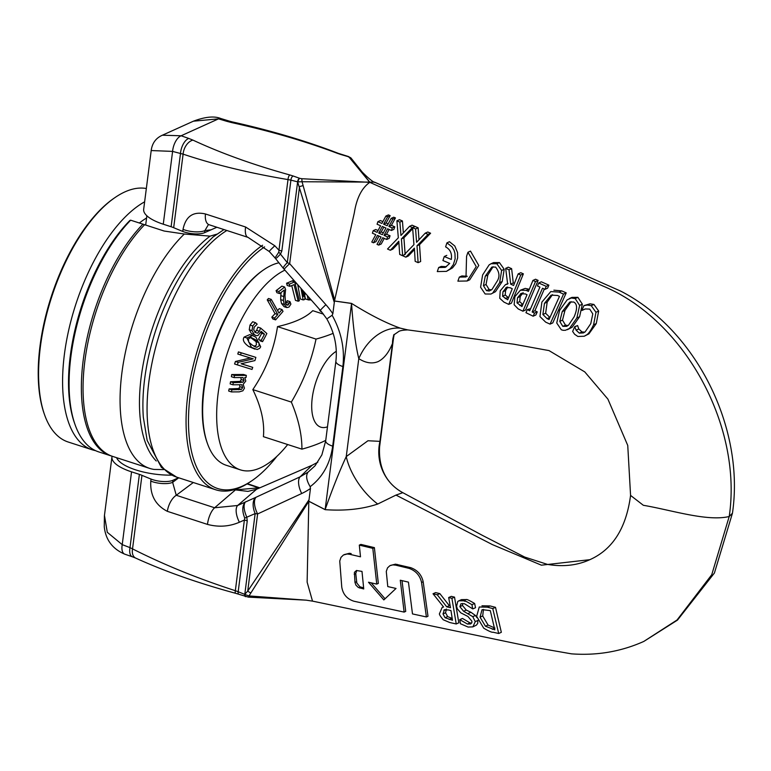 <?xml version="1.0" encoding="UTF-8"?>
<svg xmlns="http://www.w3.org/2000/svg" width="771" height="771" viewBox="0 0 771 771"><rect width="100%" height="100%" fill="white"/><g stroke="black" fill="none" stroke-linecap="round" stroke-linejoin="round"><path stroke-width="1.16" d="M111.805 456.114A132.747 60.36 -72.1 0 1 110.947 455.854A132.747 60.36 -72.1 0 1 83.47 358.245A132.747 60.36 -72.1 0 1 142.934 224.159L144.62 224.708A132.747 60.36 107.9 0 0 85.157 358.794A132.747 60.36 107.9 0 0 112.643 456.403L149.651 468.392A132.747 60.36 107.9 0 0 154.152 469.443L163.683 469.597M110.947 455.854L98.659 451.873A132.747 60.36 -72.1 0 1 75.076 424.686A132.747 60.36 -72.1 0 1 130.646 220.188L142.934 224.159M149.651 468.392A132.747 60.36 107.9 0 1 122.512 368.393A132.747 60.36 107.9 0 1 184.308 234.027L210.078 236.138L216.728 234.201M144.62 224.708L164.136 231.03L184.308 234.018M75.076 424.686L74.44 422.884A130.974 59.55 107.9 0 1 129.904 220.448L130.646 220.188M262.593 245.236A132.747 60.36 107.9 0 0 190.37 378.773A132.747 60.36 107.9 0 0 215.649 489.758A132.747 60.36 107.9 0 0 250.691 481.547L252.271 480.458A130.974 59.55 -72.1 0 1 188.75 411.126A130.974 59.55 -72.1 0 1 264.598 246.893M276.924 456.307A130.974 59.55 -72.1 0 1 252.271 480.458M472.633 608.839L471.968 604.695C462.513 599.096 467.159 602.363 463.631 600.773L458.841 600.821L457.762 601.515L456.567 606.372L457.396 608.926L460.769 612.829L467.939 616.472L471.891 621.195L471.881 622.573L470.647 623.961L467.438 624.047L459.786 619.633A336.301 162.845 -77.7 0 1 460.422 623.729L468.132 627.064L472.893 626.862L475.264 621.628L472.787 616.665L463.622 611.268L459.863 606.652L461 603.703L464.46 603.732L472.633 608.839M459.786 619.633L462.378 618.458L460.036 619.682M462.619 618.515L470.021 622.881L471.659 623.084M458.841 600.821L461.482 599.626L466.282 599.568C466.667 599.125 469.452 600.436 474.637 603.491L471.968 604.695M474.637 603.491L475.534 607.693L472.874 608.897M462.648 603.452L462.484 605.466L466.243 610.073L470.917 612.28L468.296 613.456M470.917 612.28L475.418 615.47L472.787 616.665M475.418 615.47L476.95 617.677M477.875 620.385L477.721 623.373L476.42 625.117L472.893 626.862M492.765 608.579A985.213 292.228 2.4 0 0 487.291 607.163L479.273 607.008L476.632 616.318L483.725 628.172C488.833 631.208 491.937 632.557 493.026 632.21A4267.263 1265.722 -177.6 0 1 498.702 633.502L492.765 608.579L495.502 607.336L501.333 632.307L498.702 633.502M494.809 629.83L485.441 626.235L480.044 617.166L481.991 609.803M482.357 609.659L490.298 610.622L494.818 629.83M483.456 609.427L482.694 615.962L488.072 625.05L485.441 626.235M481.971 605.784L490.009 605.929A1066.476 316.332 -177.6 0 1 495.502 607.336M488.072 625.05L494.934 628.066M449.782 622.534A6981.81 2070.896 -177.6 0 1 456.239 623.97L451.912 598.325A1849.407 548.557 2.4 0 0 448.674 597.535L450.486 607.702A2705.314 802.428 2.4 0 0 446.727 606.825L437.253 594.778A2201.947 653.124 2.4 0 0 433.023 593.776L443.595 606.999L442.13 607.452L439.595 613.427C438.901 613.967 440.106 616.068 443.209 619.749L449.782 622.534M448.674 597.535L451.295 596.349A1972.931 585.199 -177.6 0 1 454.533 597.139L458.822 622.804L456.239 623.97M454.533 597.139L451.912 598.325M433.023 593.776L435.615 592.6A2338.366 693.592 -177.6 0 1 439.846 593.612L449.32 605.649L446.727 606.825M446.39 609.023L445.58 612.772L447.643 616.578L445.079 617.735L443.007 613.928L444.414 609.774M447.643 616.578L452.22 618.458M445.156 609.582L443.807 610.189L448.076 609.88L450.968 610.555L452.481 620.25L445.079 617.735M439.846 593.612L437.253 594.778M393.567 335.067L398.655 331.549C399.802 330.682 402.838 330.123 407.763 329.901L513.92 344.213L548.991 350.583L584.775 371.901L607.914 399.127L627.748 445.455L630.572 495.416L643.351 505.294C671.425 510.045 707.123 521.774 729.212 516.512L711.739 574.723L677.063 619.99L643.746 641.462C621.031 651.601 596.956 655.726 571.513 653.847L532.414 647.014L312.515 601.12L307.128 582.134L308.814 501.314L248.994 595.925L306.029 600.156M630.572 495.416C626.254 528.106 612.685 549.53 589.834 559.688L541.406 565.182L492.399 544.605L395.986 495.088L377.732 504.032C362.418 509.168 344.888 511.038 325.131 509.66L308.824 501.285M359.315 545.116L360.895 544.403A2843.583 841.508 -177.6 0 1 374.388 547.632L378.339 583.387L376.759 584.1L372.807 548.345A2839.304 840.245 2.4 0 0 359.315 545.116L360.491 556.807A3003.623 888.886 2.4 0 0 349.591 554.272L347.143 554.002L343.423 555.004L341.013 557.337L339.741 561.018L341.755 587.02C342.941 594.248 346.989 598.98 353.899 601.216L404.129 612.097L400.284 580.226A2645.513 782.912 -177.6 0 1 408.437 582.134L412.485 613.918A8279.865 2450.325 -177.6 0 1 426.402 616.954L421.554 582.481C420.002 575.542 415.868 570.848 409.141 568.4L395.696 565.153L392.834 564.883L389.885 565.692L387.524 567.87L386.281 571.456L387.774 586.577A3708.288 1097.422 -177.6 0 1 396.024 588.446L383.833 599.915L368.49 582.24A4232.443 1252.538 -177.6 0 1 376.759 584.1M344.194 554.609L349.388 553.299L351.162 553.559L349.591 554.272M402.028 580.63L405.719 611.384L404.129 612.097M390.463 565.422L395.504 564.16L410.741 567.678C417.477 570.126 421.612 574.809 423.173 581.748L427.992 616.241L426.402 616.954M371.208 582.847L385.037 598.788M361.994 571.407L363.739 588.957L358.313 587.483L355.932 585.15L354.978 582.423L354.419 572.333L356.462 570.511L361.994 571.407M356.78 570.453L355.768 573.508L356.819 583.011L359.874 586.77L363.633 587.878M374.388 547.632L372.807 548.345M437.292 271.575L446.438 271.373L450.168 268.848L453.348 264.607L455.141 258.815L454.957 253.38L454.032 250.286L452.028 246.826L446.929 242.865L445.599 246.874C450.303 249.428 452.201 253.62 451.295 259.451A6335.403 2369.842 11.5 0 0 444.269 256.512A695.654 297.201 -67.6 0 1 442.911 260.531A5273.65 1972.681 -168.5 0 1 449.705 263.383L445.243 267.383L438.67 267.537A1146.207 489.691 -67.6 0 1 437.292 271.575M446.795 255.365L444.269 256.512M446.438 271.373L452.519 267.874L455.757 263.711L457.637 257.977L457.54 252.512L454.803 246.007L449.454 241.718L446.929 242.865M446.486 266.699L441.214 266.39L438.67 267.537M467.949 252.262L466.571 256.29L466.012 276.972L459.333 277.097A1050.449 448.78 -67.6 0 1 457.887 281.164L467.139 280.991L476.227 266.593L467.949 252.262L470.493 251.105L478.781 265.465L469.712 279.825L467.139 280.991M467.265 276.278L461.906 275.941L459.333 277.097M400.949 235.454L399.889 222.135L396.901 220.834L398.328 237.796L387.524 249.014L390.328 250.257L398.8 241.256L399.696 254.43L402.645 255.741L401.402 238.933L412.379 227.561L409.555 226.327L400.949 235.454M398.906 242.682L392.834 249.129L390.328 250.257M399.889 222.135L402.433 220.978L399.445 219.687L396.901 220.834M402.433 220.978L403.349 232.909M412.379 227.561L414.923 226.404L412.1 225.18L409.555 226.327M412.687 228.698L403.908 237.796L401.402 238.933M403.647 255.288L402.645 255.741M403.908 237.796L405.17 254.603M535.498 281.569L538.139 280.374L525.62 309.981L522.911 311.205L535.498 281.569L532.915 280.422L528.443 291.371L526.275 290.416M532.915 280.422L535.556 279.227L538.129 280.384M523.143 292.623L520.232 296.498L519.683 301.654L522.834 304.506M521.803 293.231L520.492 293.818L525.292 293.915L527.036 294.724L521.938 306.579L517.004 302.858L517.563 297.702L521.138 293.452M520.444 290.185L525.205 288.412L528.935 289.192L526.294 290.378L520.444 290.185L514.903 296.604L514.141 304.738L518.228 308.94A1160.076 443.344 -167.5 0 1 522.911 311.205M593.583 324.784L595.983 312.274L591.232 305.663L587.329 305.046L583.955 305.615L581.845 310.366L585.218 308.949L589.719 309.104L592.793 313.903L590.769 323.656L585.131 331.887L583.464 332.908L579.32 333.13L576.11 330.171L574.694 326.673L572.651 331.443L574.607 334.267L577.865 336.474L584.206 336.252L586.259 335.048C588.283 334.18 590.731 330.759 593.583 324.784L596.262 323.579L588.919 333.843L584.206 336.252M585.179 308.969L582.038 310.453M587.329 305.046L590.027 303.822L583.955 305.615M590.027 303.822L593.93 304.449L598.672 311.06L596.262 323.579M574.925 326.769L577.604 325.555L574.694 326.673M577.604 325.555L578.79 328.966L581.989 331.925L584.794 332.137M520.753 275.035L518.17 273.888L513.592 285.482L510.662 284.152L509.033 269.84L505.67 268.356L507.655 284.075L505.448 284.653L500.225 290.84L499.753 298.271L503.906 302.087A1478.489 565.027 -167.5 0 1 508.754 304.391L520.753 275.025L523.374 273.84L511.424 303.186L508.754 304.391M518.17 273.878L520.782 272.703L523.364 273.85M505.67 268.356L508.262 267.18L511.626 268.665L513.274 282.967L514.392 283.477M513.274 282.967L510.662 284.152M507.732 287.082L505.603 290.561L505.227 295.023L502.586 296.218L502.971 291.746L506.441 287.352M505.227 295.023L508.542 297.76M506.952 287.169L505.93 287.631L510.017 287.699L512.272 288.73L507.684 299.803L502.586 296.218M511.626 268.665L509.033 269.84M567.167 299.852L559.592 310.385L556.739 323.01L561.317 329.786L563.119 330.306L565.374 330.296L569.461 328.456L576.881 317.97L579.638 305.422L575.185 298.56L571.282 298.001L567.167 299.852M562.242 311.59L569.759 302.078L573.653 302.01C577.354 303.88 577.518 308.805 574.144 316.804L568.555 325.14L566.714 326.316L562.801 326.355L559.785 321.372L562.242 311.59L564.989 310.347L562.493 320.148L559.785 321.372M571.099 301.663L564.989 310.347M569.22 298.618L571.928 297.394L577.893 297.336L582.356 304.188L579.59 316.746L572.149 327.241L567.446 329.67M562.493 320.148L565.49 325.14L568.082 325.497M492.823 292.884L499.637 282.668L501.632 270.467L496.852 263.749L491.011 263.749L489.103 264.916L482.607 274.968L480.593 287.217L485.142 293.992L490.934 294.04L495.445 291.698L490.934 294.04M499.637 282.668L502.239 281.492L495.445 291.698M491.011 263.749L493.575 262.593L499.435 262.583L504.205 269.301L502.229 281.492M493.083 266.708L487.841 275.006L486.038 284.489L483.446 285.655L485.267 276.172L491.802 267.094L495.589 267.074C499.531 272.057 499.993 276.856 496.987 281.463L491.917 289.559L489.171 291.014L486.482 290.638L483.446 285.655M486.038 284.489L489.093 289.453L491.522 289.877M559.081 292.084L550.793 291.573L541.888 302.087L539.951 316.582L545.666 322.133A310.453 118.647 12.5 0 0 550.06 324.128L563.534 294.088A3330.228 1272.699 12.5 0 0 559.081 292.093L561.76 290.889A5570.051 2128.683 -167.5 0 1 566.213 292.874L563.534 294.088M544.471 303.36L551.12 295.129L557.529 295.476L559.476 296.363L549.029 319.522A296.565 113.337 -167.5 0 1 547.082 318.635L542.89 314.491L544.471 303.36L547.198 302.126L545.637 313.248L542.89 314.491M552.508 294.657L547.198 302.126M553.877 290.185L561.76 290.889M545.637 313.248L549.819 317.401L547.082 318.635M566.213 292.874L552.768 322.904L550.06 324.128M425.245 233.15L427.78 232.004L430.603 233.227L428.069 234.374L425.245 233.15L416.581 242.306L415.588 228.948L412.601 227.657L413.94 244.648L403.04 255.914L405.835 257.167L414.393 248.127L415.174 261.34L418.113 262.66L417.005 245.795L428.078 234.374M430.603 233.227L419.52 244.658L420.648 261.523L418.113 262.66M419.52 244.658L417.044 245.776M412.601 227.657L415.145 226.501L418.133 227.802L418.99 239.762M418.133 227.802L415.588 228.948M414.48 249.544L408.351 256.02L405.835 257.167M544.972 289.356A231.425 97.194 113.5 0 0 546.215 286.34A6448.895 2464.55 12.5 0 0 538.688 282.986L537.464 285.983L539.941 287.091L529.687 310.78L527.306 309.624L525.957 312.689L533.137 316.206L534.525 313.132L532.154 311.976L542.505 288.238L544.972 289.356L547.622 288.152L548.875 285.145L546.215 286.34M527.306 309.624L530.621 308.689M548.875 285.145A5500.94 2102.276 -167.5 0 0 541.329 281.791L538.688 282.986M544.316 289.058L534.891 310.742L532.154 311.976M534.891 310.742L537.262 311.889L534.525 313.132M537.262 311.889L535.874 314.963L533.137 316.206M389.114 229.479L386.55 234.249L384.045 235.377L387.582 228.804L391.437 230.49L392.275 227.937L388.892 226.472L392.892 219.099L391.186 218.357L387.187 225.71L383.601 224.168L387.611 216.805L385.895 216.063L381.915 223.417M392.275 227.937L394.781 226.799L393.933 229.353L391.437 230.49M391.186 218.357L393.73 217.2L395.446 217.942L391.398 225.334L394.771 226.809M391.398 225.334L388.892 226.462M395.446 217.942L392.892 219.099M386.098 223.041L388.15 223.927M385.895 216.063L388.449 214.907L390.165 215.658L386.098 223.031L383.601 224.159M390.165 215.658L387.611 216.805M381.905 223.436L377.906 221.691M378.05 230.529L375.728 229.517L373.231 230.645L377.086 232.331L380.595 225.758L377.077 224.226L377.906 221.682L380.402 220.554L382.879 221.624M382.349 234.683L378.715 233.093L382.3 226.452L385.943 228.043L382.349 234.683M383.833 227.117L381.211 231.965L383.322 232.881M381.211 231.965L378.715 233.093M373.222 230.664L372.393 233.208M372.393 233.189L375.766 234.673L371.776 242.046L373.472 242.798L377.472 235.434M378.995 236.09L375.978 241.67L373.472 242.798M377.472 235.415L381.038 236.986L377.009 244.359L378.706 245.111L382.724 237.738M384.247 238.393L381.211 243.983L378.706 245.111M382.724 237.728L386.705 239.473L387.553 236.928L384.045 235.377M390.049 235.791L389.201 238.345L386.705 239.473M386.55 234.249L390.059 235.781L387.553 236.919M407.743 329.892L400.265 328.138C386.252 323.184 370.013 314.934 351.547 303.398L334.489 300.979M151.203 150.547L172.598 151.395A1479.51 1217.843 -114.3 0 0 180.491 153.487L183.103 154.142C214.666 164.686 249.631 173.167 288.007 179.576L290.908 180.144A1949.599 1604.788 65.7 0 1 297.625 181.84L298.03 181.86A5.898 0.887 168.3 0 1 297.645 181.908L334.296 302.473L334.383 298.936L334.489 300.941L354.303 212.941C356.655 198.06 361.821 187.864 369.81 182.351L349.186 157.284A2.911 2.602 -47.3 0 1 351.065 158.122M116.604 457.685A41.297 14.051 7.3 0 0 171.76 475.129M112.094 456.22A41.297 14.051 7.3 0 0 111.949 456.933A41.297 14.051 7.3 0 0 131.542 471.842L139.387 474.377A17.704 6.023 -172.7 0 1 141.951 475.331A337.765 114.889 7.3 0 0 151.039 479.07A14.745 5.021 7.3 0 0 172.916 480.294L178.554 477.741M256.039 497.256A14.745 6.823 65.1 0 0 257.61 513.958L255.153 513.582A14.745 8.375 -113.4 0 1 255.596 497.459L300.131 476.815L308.053 472.151C305.653 475.399 306.357 480.237 310.164 486.674L310.462 488.486A73.611 65.015 54.4 0 1 301.702 493.517A14.745 6.823 -114.9 0 1 300.131 476.815L312.072 465.27L256.627 489.209L237.641 505.487A14.745 6.679 65 0 0 239.395 522.246C229.218 526.612 218.579 527.325 207.476 524.405L167.355 511.337C155.54 505.246 150.008 495.175 150.779 481.114L151.039 479.07M379.563 447.084L379.949 441.349A47.195 45.932 -65.9 0 0 402.819 492.688L402.867 492.708C395.263 488.535 377.983 477.076 379.563 447.035M395.986 495.088L402.819 492.688M394.203 334.412L392.497 343.413L379.949 441.349L367.95 440.752L346.246 456.586A47.195 23.043 -125.7 0 0 377.732 504.032M247.038 483.918L259.326 488.043M312.072 465.27L317.825 462.195M259.711 487.87A14.745 7.565 -71.1 0 0 258.719 487.841L235.454 489.893L247.963 491.387L256.627 489.209M172.916 480.294L172.646 482.347L176.251 495.271L214.617 507.771L235.454 489.893L234.519 489.585M732.45 513.207L729.212 516.512C742.666 426.18 684.86 320.331 603.481 286.253L369.81 182.351L301.789 178.708L302.059 181.744L374.494 182.129L620.472 291.014C695.914 329.419 745.046 427.626 732.45 513.216L714.418 573.007L677.468 620.115L643.785 641.453M248.368 597.13A2.911 0.559 -83.1 0 0 248.397 597.139A2.911 0.559 -83.1 0 0 248.994 595.925L245.159 594.586A5.898 2.853 -151.2 0 1 244.812 594.325L247.732 591.068A5.898 2.641 34.5 0 0 250.691 592.841M104.461 515.385L107.294 532.308L122.223 544.644A13.377 6.38 112.1 0 0 124.806 554.185L132.467 556.826A12.895 6.187 112.6 0 0 132.477 556.826A12.895 6.187 112.6 0 0 132.785 556.913M131.542 471.842L122.223 544.644A1479.51 1217.843 65.7 0 1 130 547.632A12.895 6.187 112.6 0 0 132.448 556.816L135.657 558.059A12.577 7.758 118.5 0 0 135.725 558.098M139.387 474.377L130 547.632L132.535 548.875A12.577 7.758 118.5 0 0 135.657 558.069M141.951 475.331L132.535 548.875C163.433 564.555 197.704 578.501 235.338 590.702A3.797 1.263 109 0 0 235.704 593.313A3.797 1.263 109 0 0 235.772 593.333M247.26 520.859L238.181 591.752A1949.599 1604.788 -114.3 0 0 244.783 594.374L255.153 513.582L244.735 518.112C241.94 510.865 242.161 505.448 245.39 501.863C243.27 504.947 243.742 510.055 246.797 517.187L247.26 520.859A17.704 6.023 7.3 0 0 244.388 520.049L235.338 590.702L238.181 591.752A3.547 1.715 113.5 0 0 238.817 594.268M245.708 596.658A3.036 1.282 111.2 0 1 245.621 596.638A3.036 1.282 111.2 0 1 245.159 594.586L244.783 594.374A3.045 1.475 113.2 0 0 245.332 596.542A3.045 1.475 113.2 0 0 245.515 596.581M244.735 518.112L244.388 520.049L239.395 522.246M308.227 503.087L309.017 499.781L247.732 591.068L257.61 513.958L301.702 493.517M308.843 501.227L325.14 509.592A47.195 18.629 -62.8 0 1 325.131 509.66M334.489 301.027L351.547 303.466L325.14 509.592C332.446 488.824 339.481 471.158 346.246 456.586L358.794 358.64A47.195 35.688 110.1 0 1 400.265 328.138M178.718 477.798L172.646 482.347A14.745 5.021 -172.7 0 1 150.779 481.114M193.299 482.521L176.251 495.271A14.745 7.508 110.6 0 0 167.355 511.337M207.476 524.405A14.745 5.937 105.6 0 1 214.617 507.771L237.641 505.487L255.596 497.459M308.053 472.151L315.011 465.829L321.864 454.909L325.68 440.925M310.462 488.486L309.017 499.781M163.269 224.207L172.598 151.395A13.377 6.823 -73.8 0 1 181.127 135.773L162.382 135.214C155.915 138.067 152.186 143.146 151.212 150.451L143.676 209.298A41.297 14.051 7.3 0 0 163.269 224.207L171.114 226.741A17.704 6.023 -172.7 0 1 173.677 227.696A337.765 114.889 7.3 0 0 182.766 231.425A14.745 5.021 7.3 0 0 204.633 232.649L216.728 227.329M375.342 182.592C373.106 182.139 368.731 178.631 362.225 172.078L351.075 158.132A2.911 2.602 -47.3 0 1 351.615 159.346L369.849 182.293M171.114 226.741L180.491 153.487A12.895 6.669 -74 0 1 188.722 138.423A1479.51 503.261 7.3 0 0 181.127 135.773L218.55 118.85L193.405 121.192C205.269 116.739 214.405 115.862 220.863 118.541A13.377 5.754 103.9 0 0 218.55 118.85A1479.51 503.261 -172.7 0 0 226.645 121.278A12.895 5.503 103.4 0 1 228.852 120.97L228.852 120.97A12.895 5.503 103.4 0 1 229.132 121.076M338.556 153.439A3.797 2.159 106.7 0 0 338.469 153.4C306.8 141.18 271.652 130.733 233.006 122.059A12.577 3.335 99.3 0 0 231.724 122.599L226.645 121.278M351.075 158.142L348.502 156.542L338.459 153.39A3.797 2.159 106.7 0 0 338.459 153.39A3.797 2.159 106.7 0 0 337.525 153.39C305.567 141.344 270.303 131.08 231.724 122.599M341.399 154.402A3.547 1.494 102.6 0 0 340.782 154.479L337.525 153.39M348.347 156.503A3.045 1.291 102.9 0 0 348.241 156.455A3.045 1.291 102.9 0 0 347.702 156.523A1949.599 663.156 7.3 0 0 340.782 154.479M351.547 303.398A47.195 23.747 98.1 0 1 351.547 303.466C353.157 327.145 355.576 345.543 358.794 358.64C365.695 363.035 372.123 364.028 378.089 361.609C383.997 358.66 388.806 352.588 392.497 343.413A47.195 33.288 25.4 0 1 394.087 334.518M173.677 227.696L183.103 154.142A12.577 8.259 -69.2 0 1 192.952 140.12L188.722 138.423M276.625 258.025L280.49 254.131L281.829 251.038A17.704 6.023 7.3 0 0 278.957 250.228L288.007 179.576A3.797 1.436 -78.6 0 1 289.819 174.959C253.486 164.888 221.19 153.275 192.952 140.12M281.829 251.038L290.908 180.144A3.547 1.87 -74.4 0 1 293.173 176L289.819 174.959M283.42 268.395L284.248 269.378A14.745 0.79 -41.4 0 1 289.674 263.663L287.304 262.651L297.625 181.84A3.045 1.6 -74.3 0 1 299.572 178.274A1949.599 663.156 -172.7 0 1 293.173 176M301.789 178.708L299.765 178.342A3.036 1.407 -76 0 0 298.03 181.86L302.059 181.744L334.344 298.946M327.762 318.298L332.128 315.252L332.841 313.768A73.611 65.015 -125.6 0 0 325.892 304.699L289.674 263.663L299.553 186.553A5.898 0.973 -17.2 0 0 302.858 185.628M275.7 258.757L283.41 268.404A14.745 2.477 141.4 0 1 287.304 262.651L280.49 254.131A17.704 9.637 46 0 0 278.813 252.146L278.957 250.228L274.813 245.766L245.573 226.992L205.452 213.972C193.213 211.148 185.734 216.285 183.026 229.373L182.766 231.425M278.813 252.146L275.035 257.957L275.71 258.757M332.841 313.768L334.296 302.473M204.633 232.649L204.903 230.606A14.745 5.021 -172.7 0 1 183.026 229.373M209.452 224.853A14.745 7.643 -71 0 1 209.201 224.785A14.745 7.643 -71 0 1 209.182 224.775A14.745 7.643 -71 0 1 205.452 213.972M210.897 229.825L204.903 230.606L208.392 224.631L209.182 224.775M275.054 257.957L269.252 251.481A14.745 0.636 -41.7 0 1 269.233 251.5A14.745 0.636 -41.7 0 1 274.813 245.766M325.892 304.699A14.745 0.79 138.6 0 0 320.447 310.434A14.745 0.79 138.6 0 0 320.466 310.443L326.759 318.78C334.489 332.629 337.534 346.777 335.886 361.223A14.745 5.021 -172.7 0 1 335.896 361.127M144.63 201.829A132.747 60.36 107.9 0 0 67.906 333.785A132.747 60.36 107.9 0 0 92.163 449.772L68.166 442.005A132.747 60.36 -72.1 0 1 44.583 414.817A132.747 60.36 -72.1 0 1 114.908 197.627A132.747 60.36 -72.1 0 1 146.336 188.51M114.908 197.627L113.857 198.349A131.571 59.82 107.9 0 0 44.159 413.613L44.583 414.817M92.163 449.772A132.747 60.36 107.9 0 0 95.479 450.621M139.368 223.012A118.002 53.652 -72.1 0 1 146.586 217.981M327.482 426.816A40.815 18.552 -72.1 0 1 320.784 427.163A40.815 18.552 -72.1 0 1 312.245 397.884A40.815 18.552 -72.1 0 1 336.31 351.287M241.458 389.413L231.898 389.808A204.835 175.123 75.2 0 1 231.435 391.919A27992.427 6986.359 10.4 0 0 239.261 391.87L242.875 390.801L244.455 388.179L243.164 384.334L245.814 381.019L244.715 377.539L246.026 377.539A176.675 151.049 -104.8 0 0 246.334 375.381A26415.51 6592.782 -169.6 0 1 234.451 375.438A204.768 175.075 75.2 0 1 234.133 377.597L243.019 377.549L244.002 380.479L242.855 382.262L233.295 382.667A202.445 173.08 75.2 0 1 232.9 384.796L241.766 384.71L242.672 387.64L241.458 389.413L238.702 388.517L239.906 386.753L239.579 384.758M234.133 377.597L231.377 376.701A204.768 175.075 -104.8 0 0 231.695 374.552A26417.236 6593.216 10.4 0 0 243.578 374.484L246.334 375.381M231.695 374.552L234.451 375.438M232.9 384.796L230.144 383.9A202.445 173.08 -104.8 0 0 230.529 381.77L240.099 381.366L241.236 379.583L240.822 377.559M240.099 381.366L242.855 382.262M230.529 381.77L233.295 382.667M231.898 389.808L229.132 388.912A204.835 175.123 -104.8 0 1 228.669 391.022L231.435 391.919M229.132 388.912L238.702 388.517M321.555 311.715L320.505 311.368L319.136 308.94M303.726 291.477L303.678 296.469L302.483 290.069M292.961 281.319L292.826 280.567A202.648 44.284 11.4 0 0 293.924 280.374M292.826 280.567L294.609 281.145M295.765 282.465L296.006 283.738A198.234 43.321 11.4 0 0 296.777 283.603M295.062 283.429L296.006 283.738M309.258 298.098L309.556 299.611L311.436 300.218M300.998 288.383L303.148 299.909A164.975 36.054 11.4 0 0 304.275 299.668L304.805 299.254L304.815 292.71M303.148 299.909L300.391 299.013L297.712 284.663M304.815 295.929L305.432 298.955L308.188 299.842A164.493 9.975 16.2 0 0 309.277 300.025L309.258 297.741M307.301 295.534L308.188 299.842M299.389 300.709L294.667 281.868A202.648 66.267 -172.2 0 1 289.347 284.104L289.906 286.33A198.234 64.822 7.8 0 0 294.05 284.624L298.213 301.239A164.975 53.951 7.8 0 0 299.389 300.709M289.906 286.33L287.149 285.443L286.59 283.217A202.648 66.267 7.8 0 0 291.91 280.981L294.667 281.868M286.59 283.217L289.347 284.104M291.756 285.598L295.457 300.343L298.213 301.239M322.644 313.884L322.731 313.142M281.984 309.537A169.899 110.292 172.1 0 1 279.015 313.122L271.219 299.37A202.445 131.417 172.1 0 1 269.995 300.777L277.791 314.529A169.89 110.282 172.1 0 1 274.572 318.038L275.613 319.888L283.024 311.378L281.984 309.537L279.227 308.641A169.899 110.292 -7.9 0 1 277.599 310.636M275.613 319.888L272.857 318.992L271.816 317.141A169.89 110.282 -7.9 0 0 275.025 313.633L267.238 299.88A202.445 131.417 -7.9 0 0 268.462 298.473L271.219 299.37M267.238 299.88L269.995 300.777M275.025 313.633L277.791 314.529M271.816 317.141L274.572 318.038M285.598 289.52L284.644 287.024A202.648 100.519 -179 0 1 278.842 291.534L279.622 293.578A198.234 98.331 1 0 0 284.277 290.002L283.429 300.488L284.268 304.391L286.851 307.571L288.971 307.07L290.908 304.121L289.954 301.606L288.277 304.959L286.851 305.133L285.54 303.282L285.01 295.553L285.598 289.52M285.521 304.063L287.197 300.709L289.954 301.606M287.13 300.767L289.886 301.663M286.851 307.571L284.094 306.675L281.502 303.504L280.663 299.601L283.429 300.488M286.619 302.463L289.376 303.36M280.663 299.601L280.798 295.611L283.564 296.507M280.798 295.611L281.116 292.469M278.842 291.534L276.085 290.638L276.866 292.681L279.622 293.578M276.085 290.638A202.648 100.519 1 0 0 281.887 286.128L284.644 287.024M255.982 337.274L252.483 335.53L246.922 337.968L251.491 347.413L257.235 349.504L259.663 348.376L260.694 346.786L255.982 337.274M254.989 349.157L248.734 346.526C243.8 342.979 242.267 339.828 244.156 337.072L249.717 334.633L252.483 335.53M250.854 337.438L255.066 339.452L258.863 342.584L259.229 345.842L256.801 347.287L252.502 345.273L248.725 342.131L248.387 338.912L250.854 337.438L251.674 337.64M254.045 346.391L256.464 344.955L256.107 341.688L250.382 337.399M255.028 346.709L255.972 347.085M252.763 325.96L252.001 330.624L254.208 334.479L255.991 335.597L257.986 335.539L261.224 331.357L264.472 334.19A169.177 140.63 148.2 0 1 261.128 340.397L262.554 341.649A164.686 136.901 -31.8 0 0 266.872 333.515L260.608 328.041L259.393 331.251L257.543 333.188L255.326 332.484L253.755 330.007L254.151 327.222L257.177 324.167L255.452 322.663L252.763 325.96L250.006 325.063L252.686 321.767L255.452 322.663M254.787 332.291L256.637 330.354L257.842 327.155L260.608 328.041M255.288 332.455L257.543 333.188M260.058 340.84L262.554 341.649M259.123 339.751L261.128 340.397M258.545 339.192A169.177 140.63 -31.8 0 0 261.716 333.303L264.472 334.19M261.716 333.303L260.752 332.455M255.991 335.597L251.452 333.592L249.245 329.737L250.006 325.063M253.225 358.862L238.181 362.38A203.496 181.233 106.7 0 1 237.333 364.876A44554.77 390.184 17.7 0 0 252.011 369.444A165.89 147.743 -73.3 0 0 252.734 367.372L241.101 363.758L254.922 360.587A165.611 147.492 -73.3 0 0 255.856 357.378A44554.76 390.184 -162.3 0 1 241.178 352.81A203.583 181.31 106.7 0 1 240.562 354.92L253.225 358.862M237.333 364.876L234.567 363.979A203.496 181.233 -73.3 0 0 235.425 361.483L250.469 357.966M235.425 361.483L238.181 362.38M241.178 352.81L238.422 351.913A203.583 181.31 -73.3 0 1 237.796 354.024L240.562 354.92M241.169 363.739L252.734 367.372M238.422 351.913A44556.292 390.193 17.7 0 0 253.1 356.491L255.856 357.378M284.894 270.139A106.196 48.284 107.9 0 0 221.431 374.658A106.196 48.284 107.9 0 0 240.321 469.838L226.327 465.308A106.196 48.284 -72.1 0 1 207.457 443.556A106.196 48.284 -72.1 0 1 263.711 269.802A106.196 48.284 -72.1 0 1 278.919 262.795M263.711 269.802L262.66 270.525A105.02 47.754 107.9 0 0 207.023 442.352L207.457 443.556M240.321 469.838A106.196 48.284 107.9 0 0 287.679 444.539M325.748 440.357A185.541 63.116 -172.7 0 1 301.924 449.146A185.541 100.712 -142.8 0 0 291.342 402.086A185.541 163.818 -55.8 0 0 316.023 339.086A185.541 63.116 7.3 0 0 333.149 333.351M301.924 449.146L263.403 436.675C264.732 422.556 261.215 406.876 252.83 389.606C265.908 370.186 274.139 349.186 277.502 326.615L316.023 339.086M252.83 389.606L291.342 402.086M277.502 326.615C294.108 322.876 305.865 317.565 312.756 310.674L323.521 314.163M223.802 229.681L213.018 237.015L196.277 253.592A128.902 58.606 107.9 0 0 143.319 417.169L147.165 440.414L161.37 467.361L176.636 477.124L215.649 489.758M226.645 230.616A132.747 60.36 107.9 0 0 151.916 363.372A132.747 60.36 107.9 0 0 176.636 477.124M210.078 236.138A127.042 57.767 107.9 0 0 146.105 350.381A127.042 57.767 107.9 0 0 156.253 460.991M470.021 622.881L467.438 624.047M466.282 599.568L463.631 600.773M462.484 605.466L459.863 606.652M466.243 610.073L463.622 611.268M477.885 620.443L475.264 621.628M482.694 615.962L480.044 617.166M490.009 605.929L487.291 607.163M494.49 628.269L492.303 629.261M445.58 612.772L443.007 613.928M451.739 618.352L449.175 619.508M356.549 581.72L354.978 582.423M355.768 573.508L354.197 574.222M361.416 587.386L359.855 588.1M397.287 564.43L395.696 565.153M410.741 567.678L409.141 568.4M423.173 581.748L421.554 582.481M520.232 296.498L517.563 297.702M519.683 301.654L517.004 302.858M522.555 304.372L519.866 305.586M593.93 304.449L591.232 305.663M598.672 311.06L595.983 312.274M588.919 333.843L586.259 335.048M578.79 328.966L576.11 330.171M581.989 331.925L579.32 333.13M505.603 290.561L502.971 291.746M507.829 297.433L505.178 298.628M572.149 327.241L569.461 328.456M565.49 325.14L562.801 326.355M577.893 297.336L575.185 298.56M582.356 304.188L579.638 305.422M579.59 316.746L576.881 317.97M504.205 269.301L501.632 270.467M499.435 262.583L496.852 263.749M487.841 275.006L485.267 276.172M489.093 289.453L486.482 290.638M310.164 486.674L310.752 486.231C322.914 476.748 330.229 463.381 332.686 446.149A14.745 5.021 -172.7 0 1 325.69 440.829L335.886 361.223A14.745 5.021 -172.7 0 0 342.883 366.543C344.859 349.157 341.418 332.32 332.552 316.023L332.118 315.252M348.569 156.561A3.036 1.465 104.5 0 0 348.521 156.542A3.036 1.465 104.5 0 0 347.894 156.58L347.702 156.523M349.186 157.284L347.894 156.58M342.883 366.543L332.686 446.149M248.137 237.41A14.745 5.811 -73 0 1 248.05 237.391A14.745 5.811 -73 0 1 248.031 237.381A14.745 5.811 -73 0 1 245.573 226.992M241.236 379.583L244.002 380.479M237.429 381.741L240.186 382.628M239.906 386.753L242.672 387.64M236.022 388.883L238.779 389.769M319.56 310.212L320.534 310.52M281.502 303.504L284.268 304.391M285.974 304.208L288.277 304.959M244.156 337.072L246.922 337.968M248.734 346.526L251.491 347.413M252.31 338.556L255.066 339.452M256.107 341.688L258.863 342.584M256.637 330.354L259.393 331.251M251.452 333.592L254.208 334.479M249.245 329.737L252.001 330.624M442.13 607.452L443.479 606.844M505.448 284.653L508.06 283.477M247.404 483.687L259.788 487.841M589.834 559.688C577.132 565.451 563.003 567.022 547.439 564.391L524.694 557.067L482.627 535.488L402.867 492.698M238.846 594.277L248.387 597.13L306.232 600.166M111.949 456.933L104.413 515.77L104.268 526.738C105.646 539.806 112.489 548.962 124.806 554.185M135.715 558.108C165.206 571.513 198.532 583.252 235.704 593.323L238.846 594.268M312.833 601.187L306.126 600.156M146.866 215.784L145.68 225.055M220.872 118.532L228.852 120.97M228.862 120.989L233.006 122.088M393.769 336.137L379.592 446.872M193.405 121.192L162.382 135.214M209.211 224.775L248.05 237.381M269.233 251.491L248.031 237.381M284.239 269.387L320.447 310.434"/></g></svg>
